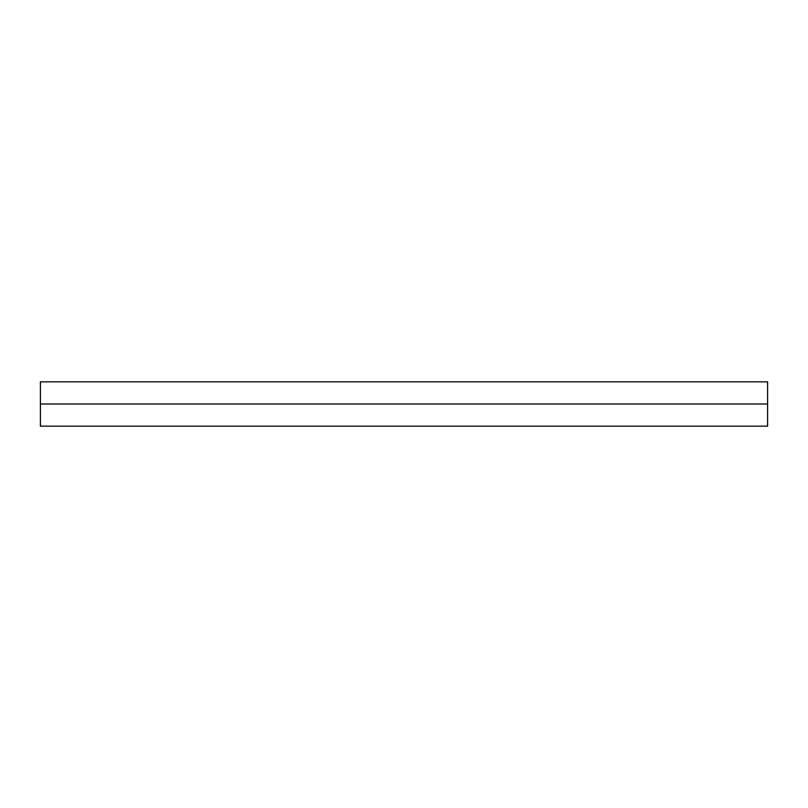 <?xml version="1.0" encoding="UTF-8"?>
<svg xmlns="http://www.w3.org/2000/svg" width="808" height="808" viewBox="0 0 808 808"><rect width="100%" height="100%" fill="white"/><g stroke="black" fill="none" stroke-linecap="round" stroke-linejoin="round"><path stroke-width="1.21" d="M40.4 426.169L40.4 381.831L40.4 404L767.6 404L767.6 381.831L767.6 404L40.4 404L40.4 426.169L767.6 426.169L767.6 404L767.6 426.169M40.4 381.831L767.6 381.831"/></g></svg>
